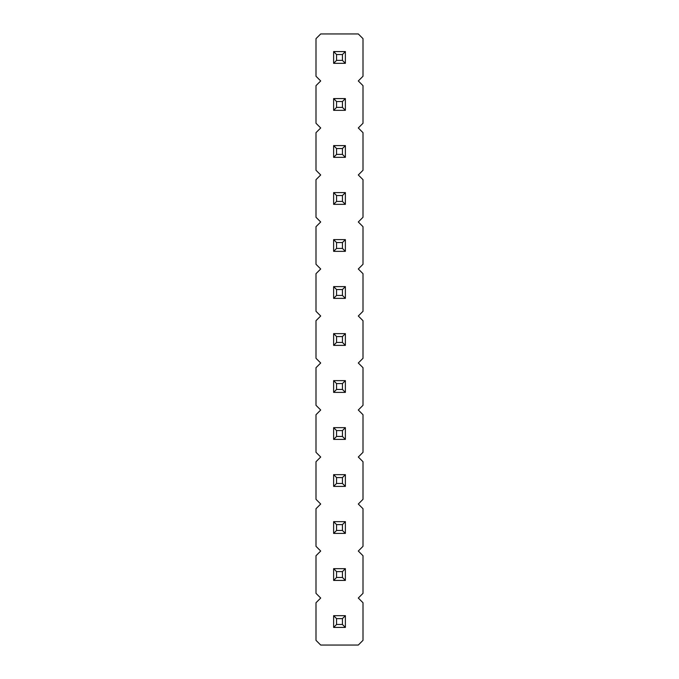 <?xml version="1.0" encoding="UTF-8"?>
<svg xmlns="http://www.w3.org/2000/svg" width="679" height="679" viewBox="0 0 679 679"><rect width="100%" height="100%" fill="white"/><g stroke="black" fill="none" stroke-linecap="round" stroke-linejoin="round"><path stroke-width="1.02" d="M320.7 33.95L315.998 38.652L315.998 76.26L320.7 80.954L315.998 85.656L315.998 123.264L320.7 127.966L315.998 132.668L315.998 170.276L320.7 174.97L315.998 179.672L315.998 217.28L320.7 221.982L315.998 226.684L315.998 264.284L320.7 268.986L315.998 273.688L315.998 311.296L320.7 315.998L315.998 320.7L315.998 358.3L320.7 363.002L315.998 367.704L315.998 405.312L320.7 410.014L315.998 414.716L315.998 452.316L320.7 457.018L315.998 461.72L315.998 499.328L320.7 504.03L315.998 508.724L315.998 546.332L320.7 551.034L315.998 555.736L315.998 593.344L320.7 598.046L315.998 602.74L315.998 640.348L320.7 645.05L358.3 645.05L363.002 640.348L363.002 602.74L358.3 598.046L363.002 593.344L363.002 555.736L358.3 551.034L363.002 546.332L363.002 508.724L358.3 504.03L363.002 499.328L363.002 461.72L358.3 457.018L363.002 452.316L363.002 414.716L358.3 410.014L363.002 405.312L363.002 367.704L358.3 363.002L363.002 358.3L363.002 320.7L358.3 315.998L363.002 311.296L363.002 273.688L358.3 268.986L363.002 264.284L363.002 226.684L358.3 221.982L363.002 217.28L363.002 179.672L358.3 174.97L363.002 170.276L363.002 132.668L358.3 127.966L363.002 123.264L363.002 85.656L358.3 80.954L363.002 76.26L363.002 38.652L358.3 33.95L320.7 33.95M345.373 204.354L345.373 192.598L342.437 195.535L342.437 201.417L345.373 204.354L333.627 204.354L333.627 192.598L345.373 192.598M345.373 251.357L345.373 239.611L342.437 242.547L342.437 248.421L345.373 251.357L333.627 251.357L333.627 239.611L345.373 239.611M333.627 286.614L345.373 286.614L342.437 289.551L336.563 289.551L333.627 286.614L333.627 298.37L345.373 298.37L345.373 286.614M345.373 380.63L333.627 380.63L333.627 392.386L345.373 392.386L345.373 380.63L342.437 383.567L342.437 389.449L345.373 392.386M345.373 345.373L345.373 333.627L342.437 336.563L342.437 342.437L345.373 345.373L333.627 345.373L333.627 333.627L345.373 333.627M333.627 568.663L345.373 568.663L342.437 571.599L336.563 571.599L333.627 568.663L333.627 580.418L345.373 580.418L345.373 568.663M345.373 521.659L333.627 521.659L333.627 533.405L345.373 533.405L345.373 521.659L342.437 524.595L342.437 530.469L345.373 533.405M345.373 439.389L345.373 427.643L342.437 430.579L342.437 436.453L345.373 439.389L333.627 439.389L333.627 427.643L345.373 427.643M345.373 474.646L333.627 474.646L333.627 486.402L345.373 486.402L345.373 474.646L342.437 477.583L342.437 483.465L345.373 486.402M333.627 615.666L345.373 615.666L342.437 618.611L336.563 618.611L333.627 615.666L333.627 627.421L345.373 627.421L345.373 615.666M345.373 63.334L345.373 51.579L342.437 54.515L342.437 60.389L345.373 63.334L333.627 63.334L333.627 51.579L345.373 51.579M345.373 110.338L345.373 98.582L342.437 101.527L342.437 107.401L345.373 110.338L333.627 110.338L333.627 98.582L345.373 98.582M345.373 157.341L345.373 145.595L342.437 148.531L342.437 154.405L345.373 157.341L333.627 157.341L333.627 145.595L345.373 145.595M333.627 192.598L336.563 195.535L342.437 195.535M333.627 204.354L336.563 201.417L336.563 195.535M336.563 201.417L342.437 201.417M333.627 239.611L336.563 242.547L342.437 242.547M333.627 251.357L336.563 248.421L336.563 242.547M336.563 248.421L342.437 248.421M333.627 298.37L336.563 295.433L336.563 289.551M345.373 298.37L342.437 295.433L342.437 289.551M336.563 295.433L342.437 295.433M333.627 392.386L336.563 389.449L342.437 389.449M333.627 380.63L336.563 383.567L342.437 383.567M336.563 389.449L336.563 383.567M333.627 333.627L336.563 336.563L342.437 336.563M333.627 345.373L336.563 342.437L336.563 336.563M336.563 342.437L342.437 342.437M333.627 580.418L336.563 577.473L336.563 571.599M345.373 580.418L342.437 577.473L342.437 571.599M336.563 577.473L342.437 577.473M333.627 533.405L336.563 530.469L342.437 530.469M333.627 521.659L336.563 524.595L342.437 524.595M336.563 530.469L336.563 524.595M333.627 427.643L336.563 430.579L342.437 430.579M333.627 439.389L336.563 436.453L336.563 430.579M336.563 436.453L342.437 436.453M333.627 486.402L336.563 483.465L342.437 483.465M333.627 474.646L336.563 477.583L342.437 477.583M336.563 483.465L336.563 477.583M333.627 627.421L336.563 624.485L336.563 618.611M345.373 627.421L342.437 624.485L342.437 618.611M336.563 624.485L342.437 624.485M333.627 51.579L336.563 54.515L342.437 54.515M333.627 63.334L336.563 60.389L336.563 54.515M336.563 60.389L342.437 60.389M333.627 98.582L336.563 101.527L342.437 101.527M333.627 110.338L336.563 107.401L336.563 101.527M336.563 107.401L342.437 107.401M333.627 145.595L336.563 148.531L342.437 148.531M333.627 157.341L336.563 154.405L336.563 148.531M336.563 154.405L342.437 154.405"/></g></svg>
